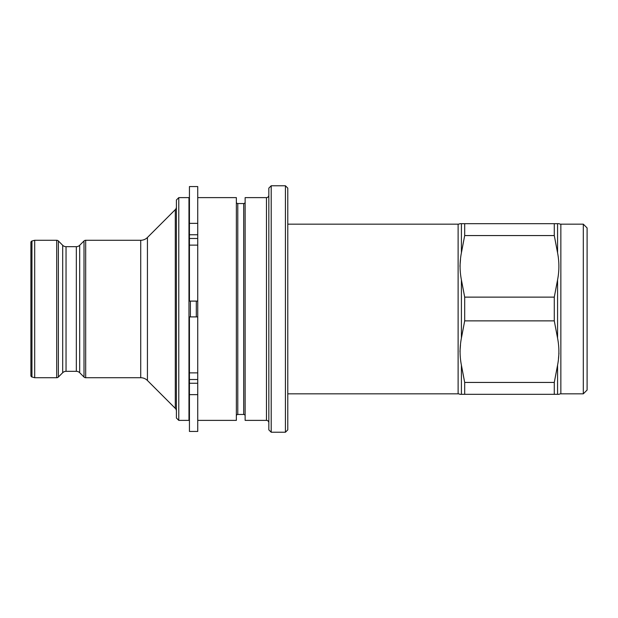 <?xml version="1.0" encoding="UTF-8"?>
<svg xmlns="http://www.w3.org/2000/svg" width="618" height="618" viewBox="0 0 618 618"><rect width="100%" height="100%" fill="white"/><g stroke="black" fill="none" stroke-linecap="round" stroke-linejoin="round"><path stroke-width="0.93" d="M190.39 316.903L190.39 301.097L189.44 301.097L189.44 186.559L197.737 186.559L197.737 431.441L189.44 431.441L189.44 383.253L197.737 383.253M197.737 420.379L236.362 420.379L236.362 197.621L197.737 197.621M189.44 203.183A1.421 1.421 0 0 1 188.969 202.117M189.44 414.817A1.421 1.421 0 0 0 188.969 415.883M178.78 197.621L178.78 420.379L188.969 420.379L188.969 197.621L178.78 197.621L176.408 199.985L176.408 418.015L178.78 420.379M245.13 202.117A1.421 1.421 0 0 1 243.708 203.546L237.783 203.546A1.421 1.421 0 0 1 236.362 202.117M237.783 203.546L237.783 414.454A1.421 1.421 0 0 0 236.362 415.883M237.783 414.454L243.708 414.454A1.421 1.421 0 0 1 245.13 415.883M176.408 206.945A3.793 3.793 0 0 1 175.296 209.633L175.296 408.367A3.793 3.793 0 0 1 176.408 411.055M175.296 209.633L147.432 237.497L147.432 380.503L175.296 408.367M268.83 195.249A2.372 2.372 0 0 1 266.458 197.621L245.13 197.621L245.13 420.379L266.458 420.379A2.372 2.372 0 0 1 268.83 422.751M147.432 237.497A9.479 9.479 0 0 1 140.726 240.278L140.726 377.722A9.479 9.479 0 0 1 147.432 380.503M140.726 240.278L85.678 240.278A2.372 2.372 0 0 0 84.002 240.966L79.683 245.284L79.683 372.716L84.002 377.034A2.372 2.372 0 0 0 85.678 377.722L140.726 377.722M271.202 185.771L268.83 188.135L268.83 429.865L271.202 432.229L285.423 432.229L285.423 185.771L271.202 185.771L271.202 432.229M79.683 245.284A4.743 4.743 0 0 1 76.331 246.675L76.331 371.325A4.743 4.743 0 0 1 79.683 372.716M285.423 185.771L287.787 188.135L287.787 429.865L285.423 432.229M76.331 246.675L66.041 246.675L66.041 371.325L76.331 371.325M66.041 246.675A4.743 4.743 0 0 1 62.688 245.284L58.37 240.966L58.37 377.034L62.688 372.716A4.743 4.743 0 0 1 66.041 371.325M30.9 264.156L30.9 242.38A1.421 1.421 0 0 1 31.951 241.012L34.693 240.278L34.693 377.722L56.694 377.722A2.372 2.372 0 0 0 58.37 377.034M34.693 240.278L56.694 240.278A2.372 2.372 0 0 1 58.37 240.966M30.9 242.38L30.9 375.62A1.421 1.421 0 0 0 31.951 376.988L34.693 377.722M287.787 393.844L458.123 393.844A3.793 3.793 0 0 1 459.962 394.315L461.407 394.315L459.962 394.315M287.787 224.156L458.123 224.156L458.123 393.844M460.487 344.968L459.962 351.657M460.487 259.653L459.962 266.343M459.962 223.685L461.407 223.685L459.962 223.685A3.793 3.793 0 0 1 458.123 224.156M560.85 224.156L560.85 393.844L583.307 393.844L587.1 390.051L587.1 227.949L583.307 224.156L560.85 224.156A3.793 3.793 0 0 1 559.012 223.685L557.567 223.685L559.012 223.685M558.479 358.44L558.981 353.148M560.85 393.844A3.793 3.793 0 0 0 559.012 394.315L464.69 394.315L464.69 382.442L461.407 365.199C459.645 356.184 459.645 347.154 461.407 338.108L464.69 320.873L554.284 320.873L557.567 338.108C559.329 347.123 559.329 356.153 557.567 365.199L554.284 382.442L554.284 394.315M583.307 224.156L583.307 393.844M554.284 382.442L464.69 382.442M557.567 252.801L557.567 223.685L464.69 223.685L464.69 235.558L554.284 235.558L557.567 252.801C559.329 261.816 559.329 270.846 557.567 279.892L554.284 297.127L554.284 320.873M554.284 223.685L554.284 235.558M554.284 297.127L464.69 297.127L464.69 320.873M461.407 365.199L461.407 394.315L464.69 394.315M464.69 223.685L461.407 223.685L461.407 252.801L464.69 235.558M464.69 297.127L461.407 279.892C459.645 270.877 459.645 261.847 461.407 252.801M30.9 375.62L30.9 353.844M197.737 316.903L189.44 316.903L189.44 383.253M189.44 301.097L197.737 301.097M189.44 394.639L197.737 394.639M243.708 203.546L243.708 414.454M266.458 197.621L266.458 420.379M85.678 240.278L85.678 377.722M84.002 240.966L84.002 377.034M62.688 245.284L62.688 372.716M56.694 240.278L56.694 377.722M31.951 241.012L31.951 376.988M557.567 365.199L557.567 394.315M557.567 279.892L557.567 338.108M461.407 279.892L461.407 338.108M196.315 301.097L196.315 316.903M189.44 238.478L197.737 238.478M189.44 245.122L197.737 245.122M189.44 234.747L197.737 234.747M189.44 223.361L197.737 223.361M189.44 379.522L197.737 379.522M189.44 372.878L197.737 372.878"/></g></svg>
